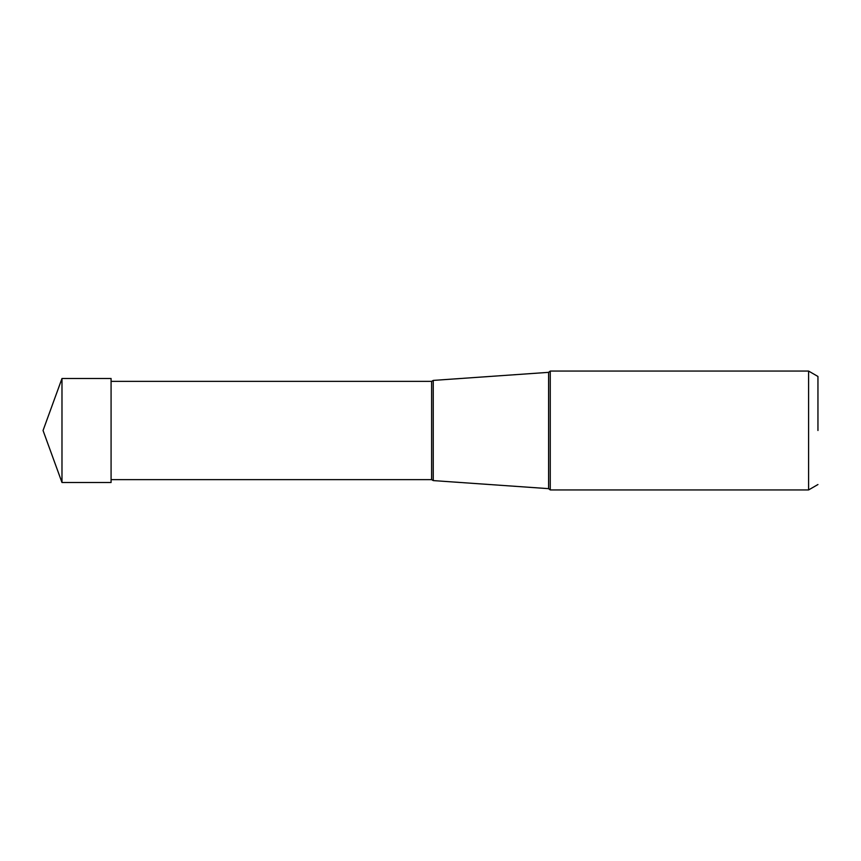<?xml version="1.0" encoding="UTF-8"?>
<svg xmlns="http://www.w3.org/2000/svg" width="861" height="861" viewBox="0 0 861 861"><rect width="100%" height="100%" fill="white"/><g stroke="black" fill="none" stroke-linecap="round" stroke-linejoin="round"><path stroke-width="1.29" d="M61.981 430.5L61.981 378.496L43.05 430.5L61.981 482.504L61.981 430.5M61.981 378.496L111.08 378.496L111.08 482.504L61.981 482.504M550.254 489.941L550.254 371.059L808.587 371.059L808.587 489.941L550.254 489.941L548.597 488.65L548.597 372.35L550.254 371.059M817.95 430.5L817.95 376.472L817.95 430.5M111.08 381.358L431.619 381.358L431.619 479.642L433.244 480.589L433.244 380.411L548.597 372.35M817.95 484.528L808.587 489.941M817.95 376.472L808.587 371.059M433.244 480.589L548.597 488.65M111.08 479.642L431.619 479.642M431.619 381.358L433.244 380.411"/></g></svg>
